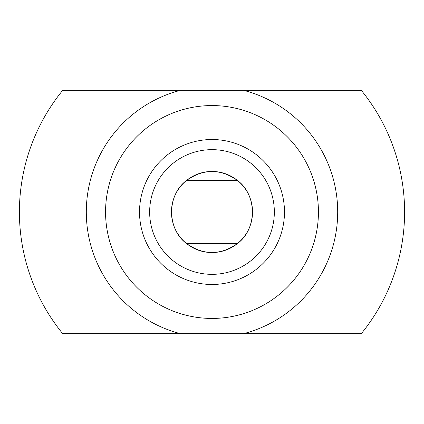 <?xml version="1.0" encoding="UTF-8"?>
<svg xmlns="http://www.w3.org/2000/svg" width="424" height="424" viewBox="0 0 424 424"><rect width="100%" height="100%" fill="white"/><g stroke="black" fill="none" stroke-linecap="round" stroke-linejoin="round"><path stroke-width="0.64" d="M186.39 180.566C166.733 195.188 166.733 228.812 186.39 243.434C203.446 255.502 220.517 255.502 237.61 243.434C257.267 228.812 257.267 195.188 237.61 180.566A40.545 40.545 0 0 1 212 252.545A40.545 40.545 0 0 1 194.6 175.377A40.545 40.545 0 0 1 237.61 180.566C220.554 168.498 203.483 168.498 186.39 180.566L237.61 180.566M274.339 212A62.339 62.339 0 0 1 180.831 265.991A62.339 62.339 0 0 1 180.831 158.009A62.339 62.339 0 0 1 274.339 212M284.478 212A72.478 72.478 0 0 0 175.764 149.232A72.478 72.478 0 0 0 175.764 274.768A72.478 72.478 0 0 0 284.478 212M318.435 212A106.435 106.435 0 0 1 158.783 304.178A106.435 106.435 0 0 1 158.783 119.822A106.435 106.435 0 0 1 318.435 212M243.668 90.36L62.678 90.36A192.597 192.597 0 0 0 62.678 333.64L361.322 333.64A192.597 192.597 0 0 0 361.322 90.36L243.668 90.36A125.695 125.695 0 0 1 243.668 333.64L90.36 333.64M237.61 243.434L186.39 243.434M180.333 90.36A125.695 125.695 0 0 0 180.333 333.64"/></g></svg>
